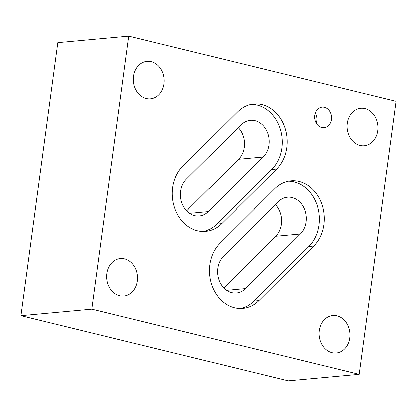 <?xml version="1.0" encoding="UTF-8"?>
<svg xmlns="http://www.w3.org/2000/svg" width="417" height="417" viewBox="0 0 417 417"><rect width="100%" height="100%" fill="white"/><g stroke="black" fill="none" stroke-linecap="round" stroke-linejoin="round"><path stroke-width="0.63" d="M208.354 211.534A20.657 16.899 -95.3 0 1 199.258 215.923A20.657 16.899 -95.3 0 1 181.828 202.85A20.657 16.899 -95.3 0 1 186.383 179.169L241.261 124.709A20.657 16.899 -95.3 0 1 250.351 120.325A20.657 16.899 -95.3 0 1 267.782 133.398A20.657 16.899 -95.3 0 1 263.226 157.079L208.354 211.534L189.521 213.264M238.263 127.685A20.657 16.899 -95.3 0 1 238.529 159.346L186.649 210.835M245.462 288.58A20.657 16.899 -95.3 0 1 236.35 292.984A20.657 16.899 -95.3 0 1 218.925 279.922A20.657 16.899 -95.3 0 1 223.46 256.247L278.358 201.625A20.657 16.899 -95.3 0 1 287.469 197.225A20.657 16.899 -95.3 0 1 304.895 210.283A20.657 16.899 -95.3 0 1 300.36 233.963L245.462 288.58L226.593 290.315M275.382 204.585A20.657 16.899 -95.3 0 1 275.663 236.23L223.741 287.892M182.823 166.227L237.7 111.766A36.602 29.946 -95.3 0 1 253.812 103.989A36.602 29.946 -95.3 0 1 284.702 127.154A36.602 29.946 -95.3 0 1 276.627 169.12L221.755 223.575A36.602 29.946 -95.3 0 1 205.638 231.352A36.602 29.946 -95.3 0 1 174.754 208.187A36.602 29.946 -95.3 0 1 182.823 166.227M276.627 169.12L271.707 169.568L216.835 224.028A36.602 29.946 84.7 0 1 203.168 231.451M219.889 243.314L274.787 188.692A36.602 29.946 -95.3 0 1 290.93 180.889A36.602 29.946 -95.3 0 1 321.809 204.033A36.602 29.946 -95.3 0 1 313.772 245.988L258.874 300.61A36.602 29.946 -95.3 0 1 242.73 308.413A36.602 29.946 -95.3 0 1 211.852 285.27A36.602 29.946 -95.3 0 1 219.889 243.314M313.772 245.988L308.851 246.442L253.953 301.064A36.602 29.946 84.7 0 1 240.26 308.512M271.707 169.568A36.602 29.946 84.7 0 0 280.25 129.025A36.602 29.946 84.7 0 0 251.368 104.344M396.15 101.321L359.23 374.393L91.818 309.153L128.738 36.086L396.15 101.321M360.069 145.491A18.838 15.413 -95.3 0 1 347.121 125.887A18.838 15.413 -95.3 0 1 360.835 108.29A18.838 15.413 -95.3 0 1 365.057 108.608A18.838 15.413 -95.3 0 1 378 128.217A18.838 15.413 -95.3 0 1 364.286 145.809A18.838 15.413 -95.3 0 1 360.069 145.491M119.601 295.716A18.838 15.413 -95.3 0 1 106.653 276.106A18.838 15.413 -95.3 0 1 120.372 258.509A18.838 15.413 -95.3 0 1 124.589 258.832A18.838 15.413 -95.3 0 1 137.537 278.436A18.838 15.413 -95.3 0 1 123.818 296.034A18.838 15.413 -95.3 0 1 119.601 295.716M146.263 98.516A18.838 15.413 -95.3 0 1 133.315 78.907A18.838 15.413 -95.3 0 1 147.034 61.315A18.838 15.413 -95.3 0 1 151.251 61.633A18.838 15.413 -95.3 0 1 164.199 81.237A18.838 15.413 -95.3 0 1 150.48 98.834A18.838 15.413 -95.3 0 1 146.263 98.516M332.052 352.719A18.838 15.413 -95.3 0 1 319.104 333.115A18.838 15.413 -95.3 0 1 332.818 315.518A18.838 15.413 -95.3 0 1 337.035 315.836A18.838 15.413 -95.3 0 1 349.983 335.445A18.838 15.413 -95.3 0 1 336.269 353.037A18.838 15.413 -95.3 0 1 332.052 352.719M321.752 127.539A10.326 8.449 -95.3 0 1 314.653 116.791A10.326 8.449 -95.3 0 1 322.174 107.143A10.326 8.449 -95.3 0 1 324.483 107.32A10.326 8.449 -95.3 0 1 331.583 118.068A10.326 8.449 -95.3 0 1 324.066 127.711A10.326 8.449 -95.3 0 1 321.752 127.539M308.851 246.442A36.602 29.946 84.7 0 0 317.358 205.904A36.602 29.946 84.7 0 0 288.481 181.244M359.23 374.393L288.262 380.914L20.85 315.679L57.77 42.607L128.738 36.086M316.253 123.156A10.326 8.449 84.7 0 0 315.325 113.049M91.818 309.153L20.85 315.679M263.226 157.079L238.529 159.346M300.36 233.963L275.663 236.23M221.755 223.575L216.835 224.028M258.874 300.61L253.953 301.064"/></g></svg>
